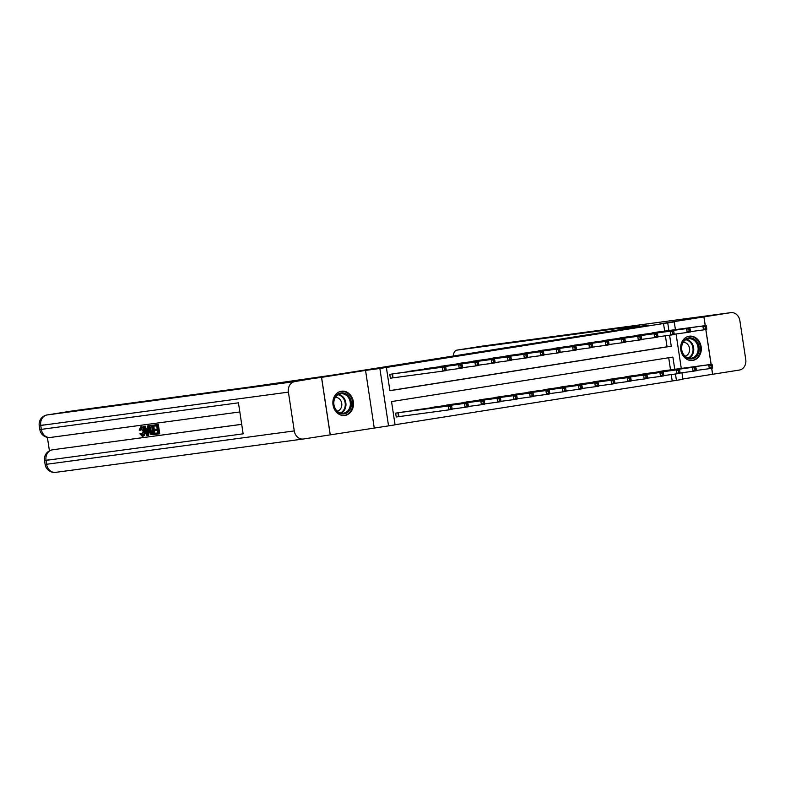 <?xml version="1.0" encoding="UTF-8"?>
<svg xmlns="http://www.w3.org/2000/svg" width="785" height="785" viewBox="0 0 785 785"><rect width="100%" height="100%" fill="white"/><g stroke="black" fill="none" stroke-linecap="round" stroke-linejoin="round"><path stroke-width="1.18" d="M345.007 415.422A12.236 10.284 82.3 0 0 353.358 401.841A12.236 10.284 82.3 0 0 341.544 391.195A12.236 10.284 82.3 0 0 341.347 391.224A12.236 10.284 82.3 0 0 333.007 404.815A12.236 10.284 82.3 0 0 344.811 415.451A12.236 10.284 82.3 0 0 345.007 415.422M692.802 360.423A12.236 10.284 82.3 0 0 701.152 346.833A12.236 10.284 82.3 0 0 689.338 336.196A12.236 10.284 82.3 0 0 689.142 336.225A12.236 10.284 82.3 0 0 680.801 349.816A12.236 10.284 82.3 0 0 692.606 360.452A12.236 10.284 82.3 0 0 692.802 360.423M674.747 369.303L672.902 357.077L391.538 401.577L395.061 424.842L388.546 425.872L379.861 368.479L386.377 367.449L389.9 390.714L671.254 346.224L669.595 335.224M73.074 410.84A9.41 5.103 81 0 1 73.142 410.83A9.41 5.103 81 0 1 73.201 410.82L47.149 414.941L294.817 381.588A9.41 7.909 82.3 0 0 288.409 392.137L294.267 430.916A9.41 7.909 82.3 0 0 303.344 439.011A9.41 7.909 82.3 0 0 303.491 438.982L388.546 425.872M682.881 378.988L712.574 374.288L711.671 368.312M681.939 372.747L682.93 379.312L676.415 380.342L675.463 374.003M395.041 424.744L676.415 380.342M294.817 381.588L334.714 374.788L300.518 380.195L321.585 377.359L330.259 434.753M711.082 364.407L705.803 329.533M705.215 325.628L703.89 316.895L659.93 323.852L674.256 321.919L675.424 329.641M711.73 368.302L712.643 374.278L739.342 370.059A9.41 7.909 82.3 0 0 745.75 359.51L739.882 320.731A9.41 7.909 82.3 0 0 730.815 312.646A9.41 7.909 82.3 0 0 730.658 312.665L703.89 316.895M672.205 380.911L671.244 374.573M670.537 369.872L668.702 357.744M664.002 370.746L656.211 372.178M647.723 373.326L639.932 374.759M631.434 375.897L623.653 377.33M615.155 378.478L607.364 379.901M598.867 381.049L591.085 382.481M582.588 383.62L574.806 385.052M566.309 386.2L558.518 387.633M550.02 388.771L542.239 390.204M533.741 391.352L525.95 392.785M517.462 393.923L509.671 395.355M501.173 396.503L493.392 397.926M484.894 399.074L477.103 400.507M468.616 401.645L460.824 403.078M452.327 404.226L444.546 405.659M436.048 406.797L428.257 408.229M419.759 409.377L411.978 410.81M403.48 411.948L395.66 413.136L396.248 417.012L398.358 416.678M664.669 331.093L663.531 323.518L386.377 367.449M389.88 390.616L667.044 346.784L665.386 335.794M658.134 331.967L650.353 333.399M641.855 334.547L634.064 335.98M625.566 337.118L617.785 338.551M609.288 339.699L601.506 341.122M593.009 342.27L585.217 343.702M576.72 344.841L568.939 346.273M560.441 347.421L552.66 348.854M544.162 349.992L536.371 351.425M527.873 352.573L520.092 354.006M511.594 355.144L503.803 356.576M495.315 357.724L487.524 359.147M479.027 360.295L471.245 361.728M462.748 362.866L454.957 364.299M446.459 365.447L438.678 366.88M430.18 368.018L422.399 369.45M413.901 370.599L406.11 372.021M397.612 373.169L389.792 374.357L390.38 378.233L392.5 377.899M73.201 410.82L249.257 387.113L334.714 374.788L648.645 325.137L619.159 329.111L639.226 325.716L633.004 326.423L456.948 350.13A9.41 5.103 -99 0 0 456.88 350.139A9.41 5.103 -99 0 0 453.23 355.693M374.219 427.796L365.545 370.402L321.585 377.359M365.545 370.402L379.861 368.479M663.531 323.518L674.256 321.919M676.071 333.968L681.282 368.42M668.879 330.524L667.741 322.949M667.044 346.784L671.254 346.224M706.667 328.228L706.431 326.678L705.126 326.884L705.362 328.434L706.667 328.228L706.726 329.386L703.468 329.896L702.879 326.02L652.433 332.82M705.126 326.884L702.879 326.02L706.137 325.51L656.005 332.251M705.362 328.434L703.468 329.896L690.427 331.653M706.431 326.678L706.137 325.51M712.535 367.007L712.299 365.457L710.994 365.663L711.23 367.213L712.535 367.007L712.594 368.165L709.336 368.675L708.747 364.799L712.005 364.289L661.873 371.03M696.295 370.432L709.336 368.675L711.23 367.213M658.301 371.599L708.747 364.799L710.994 365.663M712.005 364.289L712.299 365.457M690.388 330.799L690.152 329.249L688.847 329.455L689.083 331.005L690.388 330.799L690.447 331.957L687.189 332.477L686.6 328.601L636.144 335.391M688.847 329.455L686.6 328.601L689.858 328.081L639.726 334.832M689.083 331.005L687.189 332.477L674.148 334.233M690.152 329.249L689.858 328.081M674.099 333.38L673.864 331.829L672.568 332.035L672.804 333.586L674.099 333.38L674.158 334.538L670.9 335.048L670.321 331.172L619.865 337.972M672.568 332.035L670.321 331.172L673.579 330.652L623.447 337.403M672.804 333.586L670.9 335.048L657.859 336.804M673.864 331.829L673.579 330.652M657.82 335.951L657.585 334.4L656.28 334.606L656.515 336.157L657.82 335.951L657.879 337.108L654.621 337.628L654.033 333.743L603.587 340.543M656.28 334.606L654.033 333.743L657.29 333.233L607.158 339.974M656.515 336.157L654.621 337.628L641.581 339.385M657.585 334.4L657.29 333.233M696.246 369.578L696.02 368.028L694.715 368.234L694.951 369.784L696.246 369.578L696.305 370.736L693.047 371.256L692.468 367.38L695.726 366.86L645.594 373.611M680.006 373.012L693.047 371.256L694.951 369.784M642.012 374.17L692.468 367.38L694.715 368.234M695.726 366.86L696.02 368.028M679.967 372.159L679.731 370.608L678.426 370.814L678.662 372.365L679.967 372.159L680.026 373.317L676.768 373.827L676.179 369.951L679.437 369.431L629.305 376.182M663.727 375.583L676.768 373.827L678.662 372.365M625.733 376.751L676.179 369.951L678.426 370.814M679.437 369.431L679.731 370.608M663.688 374.73L663.453 373.179L662.147 373.385L662.383 374.936L663.688 374.73L663.747 375.887L660.489 376.408L659.9 372.522L663.158 372.012L613.026 378.753M647.448 378.164L660.489 376.408L662.383 374.936M609.445 379.322L659.9 372.522L662.147 373.385M663.158 372.012L663.453 373.179M641.541 338.531L641.306 336.981L640.001 337.187L640.236 338.737L641.541 338.531L641.6 339.679L638.342 340.199L637.754 336.323L587.298 343.114M640.001 337.187L637.754 336.323L641.011 335.803L590.879 342.554M640.236 338.737L638.342 340.199L625.302 341.956M641.306 336.981L641.011 335.803M647.399 377.31L647.164 375.76L645.869 375.966L646.104 377.516L647.399 377.31L647.458 378.468L644.2 378.978L643.621 375.102L646.869 374.582L596.747 381.333M631.16 380.735L644.2 378.978L646.104 377.516M593.166 381.902L643.621 375.102L645.869 375.966M646.869 374.582L647.164 375.76M693.322 338.649A10.588 8.9 -97.7 0 1 698.709 352.445A10.588 8.9 -97.7 0 1 687.277 358.176A10.588 8.9 -97.7 0 1 681.89 344.379A10.588 8.9 -97.7 0 1 693.322 338.649M687.081 357.509A9.803 8.242 82.3 0 0 691.192 358.186A9.803 8.242 82.3 0 0 698.12 349.835A9.803 8.242 82.3 0 0 692.684 339.434A9.803 8.242 82.3 0 0 688.573 338.757A9.803 8.242 82.3 0 0 681.645 347.117A9.803 8.242 82.3 0 0 687.081 357.509M685.06 356.145A6.977 5.868 82.3 0 0 689.613 350.031A6.977 5.868 82.3 0 0 685.727 342.868A6.977 5.868 82.3 0 0 683.195 342.338M691.271 360.531A12.158 10.225 82.3 0 0 691.919 360.462A12.158 10.225 82.3 0 0 700.514 350.1A12.158 10.225 82.3 0 0 693.773 337.207A12.158 10.225 82.3 0 0 688.681 336.363A12.158 10.225 82.3 0 0 688.033 336.48M348.275 411.791A10.588 8.9 -97.7 0 1 335.686 409.858A10.588 8.9 -97.7 0 1 336.736 395.041A10.588 8.9 -97.7 0 1 349.325 396.974A10.588 8.9 -97.7 0 1 348.275 411.791M336.745 395.718A9.803 8.242 82.3 0 0 334.567 407.14A9.803 8.242 82.3 0 0 343.398 413.195A9.803 8.242 82.3 0 0 347.421 411.222A9.803 8.242 82.3 0 0 349.6 399.81A9.803 8.242 82.3 0 0 340.778 393.756A9.803 8.242 82.3 0 0 336.745 395.718M337.265 411.154A6.977 5.868 82.3 0 0 339.738 409.819A6.977 5.868 82.3 0 0 341.367 401.92A6.977 5.868 82.3 0 0 335.411 397.347M343.477 415.53A12.158 10.225 82.3 0 0 344.124 415.471A12.158 10.225 82.3 0 0 349.129 413.028A12.158 10.225 82.3 0 0 351.827 398.868A12.158 10.225 82.3 0 0 340.886 391.372A12.158 10.225 82.3 0 0 340.239 391.479M711.141 364.397L705.872 329.523M705.283 325.618L703.959 316.885M142.075 427.619L141.006 430.141L139.21 430.101L140.8 426.716L141.84 426.559L144.087 428.198M144.538 429.395L144.921 431.083C145.313 433.948 144.783 435.616 143.302 436.097L142.262 436.264L139.907 433.82L141.614 433.281L143.174 435.018M147.501 425.941L148.257 425.843L147.658 435.42L146.854 435.528L143.439 426.49L144.195 426.383L145.205 429.169L147.364 428.885L147.501 425.941L149.297 425.676L149.219 427.04M149.062 429.454L148.699 435.253L147.658 435.42M143.439 426.49L145.245 426.216L146.245 429.002L147.364 428.855M154.635 424.96L158.335 424.459L159.738 433.762L155.136 434.409L154.969 433.34L157.814 432.927L157.383 430.092L154.733 430.445L154.566 429.375L157.226 428.993L156.735 425.794L153.762 426.196L153.595 425.117L154.635 424.96M47.385 437.373L49.426 450.835M54.253 449.55A9.41 5.103 81 0 1 54.322 449.54A9.41 5.103 81 0 1 54.381 449.53L241.701 424.351M241.701 424.312L54.381 449.53M151.858 425.333L150.808 425.49L152.624 425.254L154.027 434.556L150.553 434.213L149.189 430.514C148.728 427.54 149.268 425.862 150.808 425.49L153.664 425.107M153.831 426.186L155.077 434.39L154.027 434.556M303.187 439.031L55.833 472.334A9.41 7.909 -97.7 0 1 55.676 472.354A9.41 7.909 -97.7 0 1 46.609 464.269L46.021 460.383L243.144 433.84L238.444 402.823L41.33 429.366L40.742 425.49A9.41 7.909 -97.7 0 1 47.149 414.941A9.41 5.103 -99 0 0 47.09 414.951A9.41 9.41 0 0 0 39.25 425.656L43.499 424.93M321.516 377.369L330.2 434.762M153.595 425.117L158.335 424.459M154.566 429.375L157.226 429.012M154.969 433.34L157.824 432.947M157.285 424.626L158.698 433.928M152.074 426.422L149.935 427.383L149.906 430.435L151.269 433.634L153.154 433.575L152.074 426.422L150.975 427.217L150.946 430.268L152.31 433.477L153.173 433.555L152.133 433.722M152.624 425.254L153.664 425.087M149.935 427.383L150.975 427.217M149.906 430.435L150.946 430.268M151.269 433.634L152.31 433.477M147.178 432.633L147.305 429.984L145.588 430.219L147.099 434.399L147.178 432.633M148.257 425.843L149.297 425.676M145.205 429.169L146.245 429.002M144.195 426.383L145.245 426.216M146.638 430.072L147.227 431.711M140.574 433.448L142.134 435.184L143.164 431.348L141.035 427.786L139.965 430.308M140.8 426.716C142.389 426.765 143.419 428.276 143.881 431.25L144.921 431.083M143.881 431.25C144.273 434.115 143.733 435.783 142.262 436.264M625.253 341.102L625.017 339.552L623.722 339.758L623.957 341.308L625.253 341.102L625.311 342.26L622.054 342.77L621.475 338.894L571.019 345.694M623.722 339.758L621.475 338.894L624.723 338.384L574.64 345.125M623.957 341.308L622.054 342.77L609.013 344.527M625.017 339.552L624.723 338.384M608.974 343.673L608.738 342.123L607.433 342.329L607.668 343.879L608.974 343.673L609.032 344.831L605.775 345.351L605.186 341.475L554.74 348.265M607.433 342.329L605.186 341.475L608.444 340.955L558.351 347.696M607.668 343.879L605.775 345.351L592.734 347.107M608.738 342.123L608.444 340.955M592.695 346.254L592.459 344.703L591.154 344.909L591.39 346.46L592.695 346.254L592.744 347.412L589.496 347.922L588.907 344.046L538.451 350.846M591.154 344.909L588.907 344.046L592.165 343.536L542.033 350.277M591.39 346.46L589.496 347.922L576.455 349.678M592.459 344.703L592.165 343.536M576.406 348.825L576.17 347.274L574.875 347.48L575.101 349.031L576.406 348.825L576.465 349.982L573.207 350.502L572.618 346.617L522.172 353.417M574.875 347.48L572.618 346.617L575.876 346.106L525.754 352.858M575.101 349.031L573.207 350.502L560.166 352.259M576.17 347.274L575.876 346.106M560.127 351.405L559.891 349.855L558.586 350.061L558.822 351.611L560.127 351.405L560.186 352.563L556.928 353.073L556.339 349.197L505.893 355.998M558.586 350.061L556.339 349.197L559.597 348.677L509.465 355.428M558.822 351.611L556.928 353.073L543.887 354.83M559.891 349.855L559.597 348.677M631.12 379.881L630.885 378.331L629.58 378.537L629.815 380.087L631.12 379.881L631.179 381.039L627.921 381.549L627.333 377.673L630.59 377.163L580.458 383.904M614.881 383.306L627.921 381.549L629.815 380.087M576.887 384.473L627.333 377.673L629.58 378.537M630.59 377.163L630.885 378.331M614.841 382.462L614.606 380.902L613.301 381.108L613.536 382.658L614.841 382.462L614.9 383.61L611.643 384.13L611.054 380.254L614.312 379.734L564.179 386.485M598.602 385.886L611.643 384.13L613.536 382.658M560.598 387.044L611.054 380.254L613.301 381.108M614.312 379.734L614.606 380.902M598.553 385.033L598.317 383.482L597.022 383.688L597.257 385.239L598.553 385.033L598.612 386.191L595.354 386.701L594.775 382.825L598.023 382.315L547.901 389.056M582.313 388.457L595.354 386.701L597.257 385.239M544.319 389.625L594.775 382.825L597.022 383.688M598.023 382.315L598.317 383.482M582.274 387.604L582.038 386.053L580.733 386.259L580.969 387.81L582.274 387.604L582.333 388.761L579.075 389.281L578.486 385.396L581.744 384.885L531.612 391.637M566.034 391.038L579.075 389.281L580.969 387.81M528.04 392.196L578.486 385.396L580.733 386.259M581.744 384.885L582.038 386.053M565.995 390.184L565.759 388.634L564.454 388.84L564.69 390.39L565.995 390.184L566.044 391.342L562.796 391.852L562.207 387.976L565.465 387.456L515.333 394.207M549.755 393.609L562.796 391.852L564.69 390.39M511.751 394.776L562.207 387.976L564.454 388.84M565.465 387.456L565.759 388.634M543.838 353.976L543.612 352.426L542.307 352.632L542.543 354.182L543.838 353.976L543.897 355.134L540.649 355.654L540.06 351.768L489.604 358.568M542.307 352.632L540.06 351.768L543.318 351.258L493.186 357.999M542.543 354.182L540.649 355.654L527.598 357.401M543.612 352.426L543.318 351.258M549.706 392.755L549.471 391.205L548.175 391.411L548.401 392.961L549.706 392.755L549.765 393.913L546.507 394.433L545.918 390.547L549.176 390.037L499.044 396.778M533.466 396.18L546.507 394.433L548.401 392.961M495.472 397.347L545.918 390.547L548.175 391.411M549.176 390.037L549.471 391.205M527.559 356.557L527.324 355.006L526.019 355.212L526.254 356.763L527.559 356.557L527.618 357.705L524.36 358.225L523.772 354.349L473.326 361.139M526.019 355.212L523.772 354.349L527.029 353.829L476.897 360.58M526.254 356.763L524.36 358.225L511.32 359.981M527.324 355.006L527.029 353.829M533.427 395.336L533.192 393.785L531.887 393.991L532.122 395.542L533.427 395.336L533.486 396.484L530.228 397.004L529.639 393.128L532.897 392.608L482.765 399.359M517.187 398.76L530.228 397.004L532.122 395.542M479.193 399.918L529.639 393.128L531.887 393.991M532.897 392.608L533.192 393.785M511.28 359.128L511.045 357.577L509.74 357.783L509.975 359.334L511.28 359.128L511.339 360.286L508.081 360.796L507.493 356.92L457.037 363.72M509.74 357.783L507.493 356.92L510.75 356.41L460.618 363.151M509.975 359.334L508.081 360.796L495.041 362.552M511.045 357.577L510.75 356.41M517.138 397.907L516.913 396.356L515.608 396.562L515.843 398.113L517.138 397.907L517.197 399.065L513.939 399.575L513.361 395.699L516.618 395.189L466.486 401.93M500.899 401.331L513.939 399.575L515.843 398.113M462.905 402.499L513.361 395.699L515.608 396.562M516.618 395.189L516.913 396.356M494.992 361.699L494.766 360.148L493.461 360.354L493.696 361.905L494.992 361.699L495.05 362.856L491.793 363.376L491.214 359.501L440.758 366.291M493.461 360.354L491.214 359.501L494.471 358.98L444.379 365.722M493.696 361.905L491.793 363.376L478.752 365.133M494.766 360.148L494.471 358.98M500.859 400.478L500.624 398.927L499.319 399.133L499.554 400.684L500.859 400.478L500.918 401.635L497.661 402.155L497.072 398.28L500.33 397.76L450.197 404.51M484.62 403.912L497.661 402.155L499.554 400.684M446.626 405.07L497.072 398.28L499.319 399.133M500.33 397.76L500.624 398.927M478.713 364.279L478.477 362.729L477.172 362.935L477.408 364.485L478.713 364.279L478.772 365.437L475.514 365.947L474.925 362.071L424.479 368.872M477.172 362.935L474.925 362.071L478.183 361.551L428.09 368.302M477.408 364.485L475.514 365.947L462.473 367.704M478.477 362.729L478.183 361.551M484.58 403.058L484.345 401.508L483.04 401.714L483.275 403.264L484.58 403.058L484.639 404.216L481.382 404.726L480.793 400.85L484.051 400.34L433.919 407.081M468.341 406.483L481.382 404.726L483.275 403.264M430.337 407.65L480.793 400.85L483.04 401.714M484.051 400.34L484.345 401.508M462.434 366.85L462.198 365.3L460.893 365.506L461.129 367.056L462.434 366.85L462.493 368.008L459.235 368.528L458.646 364.642L408.19 371.442M460.893 365.506L458.646 364.642L461.904 364.132L411.772 370.873M461.129 367.056L459.235 368.528L446.194 370.284M462.198 365.3L461.904 364.132M468.292 405.629L468.056 404.079L466.761 404.285L466.996 405.835L468.292 405.629L468.351 406.787L465.093 407.307L464.514 403.421L467.762 402.911L417.64 409.652M452.052 409.063L465.093 407.307L466.996 405.835M414.058 410.221L464.514 403.421L466.761 404.285M467.762 402.911L468.056 404.079M446.145 369.431L445.909 367.88L444.614 368.087L444.85 369.637L446.145 369.431L446.204 370.589L442.946 371.099L442.367 367.223L391.911 374.023M444.614 368.087L442.367 367.223L445.615 366.703L395.493 373.454M444.85 369.637L442.946 371.099L390.371 378.203M445.909 367.88L445.615 366.703M452.013 408.21L451.777 406.659L450.472 406.865L450.708 408.416L452.013 408.21L452.072 409.368L448.814 409.878L448.225 406.002L451.483 405.482L401.351 412.233M396.239 416.982L448.814 409.878L450.708 408.416M397.779 412.802L448.225 406.002L450.472 406.865M451.483 405.482L451.777 406.659M686.424 339.405A9.803 8.242 -97.7 0 1 688.288 340.023A9.803 8.242 -97.7 0 1 693.754 349.099A9.803 8.242 -97.7 0 1 688.945 358.127M688.259 357.96A9.489 7.968 82.3 0 0 693.067 349.256A9.489 7.968 82.3 0 0 687.778 340.376A9.489 7.968 82.3 0 0 685.805 339.748M338.629 394.413A9.803 8.242 -97.7 0 1 345.616 401.665A9.803 8.242 -97.7 0 1 343.035 411.821A9.803 8.242 -97.7 0 1 341.151 413.126M340.464 412.969A9.489 7.968 82.3 0 0 342.446 411.615A9.489 7.968 82.3 0 0 344.909 401.694A9.489 7.968 82.3 0 0 338.011 394.747M730.658 312.665L483.001 346.018L456.948 350.13M288.409 392.137L39.25 425.656L39.839 429.532L41.33 429.366A9.41 7.909 -97.7 0 0 50.397 437.461A9.41 7.909 -97.7 0 0 50.554 437.431L239.827 411.948L50.397 437.461A9.41 9.41 0 0 1 39.839 429.532M54.322 449.54L52.369 449.854A9.41 5.103 -99 0 1 52.428 449.844A9.41 7.909 -97.7 0 0 46.021 460.383L44.529 460.56L45.118 464.435L46.609 464.269L294.267 430.916M52.369 449.854A9.41 9.41 0 0 0 44.529 460.56L48.778 459.833M146.442 432.594L147.188 432.476M392.49 373.935L393.079 377.811M392.088 373.994L392.667 377.87M398.535 416.649L397.946 412.773M398.947 416.59L398.358 412.714M730.815 312.646L483.148 345.989A9.41 9.41 0 0 0 482.932 346.028L456.88 350.139M303.344 439.011L55.676 472.354A9.41 9.41 0 0 1 45.118 464.435M73.142 410.83L47.09 414.951"/></g></svg>
